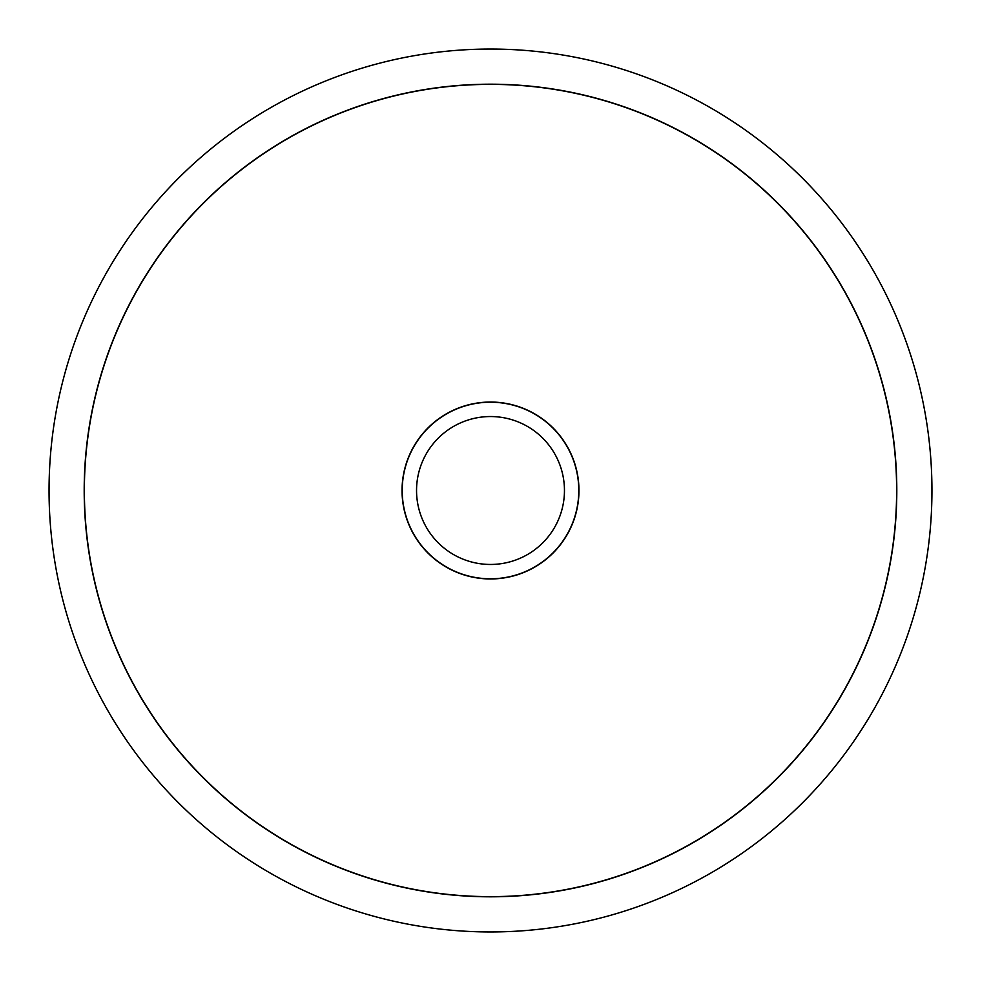 <?xml version="1.0" encoding="UTF-8"?>
<svg xmlns="http://www.w3.org/2000/svg" width="981" height="981" viewBox="0 0 981 981"><rect width="100%" height="100%" fill="white"/><g stroke="black" fill="none" stroke-linecap="round" stroke-linejoin="round"><path stroke-width="1.47" d="M49.05 490.5A441.45 441.45 0 0 0 490.5 931.95A441.45 441.45 0 0 0 931.95 490.5A441.45 441.45 0 0 0 490.5 49.05A441.45 441.45 0 0 0 49.05 490.5M896.806 490.5A406.306 406.306 0 0 1 490.5 896.806A406.306 406.306 0 0 1 84.194 490.5A406.306 406.306 0 0 1 490.5 84.194A406.306 406.306 0 0 1 896.806 490.5M84.366 490.5A406.134 406.134 0 0 0 490.5 896.634A406.134 406.134 0 0 0 896.634 490.5A406.134 406.134 0 0 0 490.5 84.366A406.134 406.134 0 0 0 84.366 490.5M578.962 490.5A88.462 88.462 0 0 1 490.5 578.962A88.462 88.462 0 0 1 402.038 490.5A88.462 88.462 0 0 1 490.5 402.038A88.462 88.462 0 0 1 578.962 490.5M578.79 490.5A88.29 88.29 0 0 1 490.5 578.79A88.29 88.29 0 0 1 402.21 490.5A88.29 88.29 0 0 1 490.5 402.21A88.29 88.29 0 0 1 578.79 490.5M416.545 490.5A73.955 73.955 0 0 0 490.5 564.455A73.955 73.955 0 0 0 564.455 490.5A73.955 73.955 0 0 0 490.5 416.545A73.955 73.955 0 0 0 416.545 490.5"/></g></svg>
